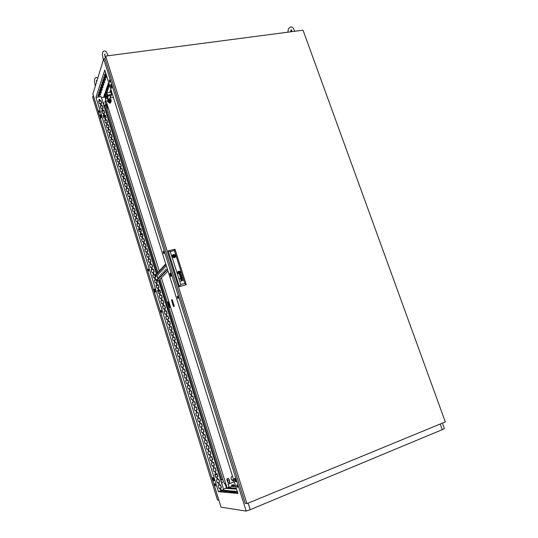 <?xml version="1.0" encoding="UTF-8"?>
<svg xmlns="http://www.w3.org/2000/svg" width="538" height="538" viewBox="0 0 538 538"><rect width="100%" height="100%" fill="white"/><g stroke="black" fill="none" stroke-linecap="round" stroke-linejoin="round"><path stroke-width="0.81" d="M101.104 91.729L100.727 91.682M99.967 91.796L99.026 92.751M98.972 99.866L99.53 100.229L99.913 99.819L99.328 99.362L98.972 99.866M99.846 100.055L98.952 99.725M100.458 104.648L101.016 105.004L101.4 104.58L100.821 104.137L100.458 104.648M101.332 104.829L100.438 104.5M101.951 109.436L102.509 109.799L102.892 109.389L102.314 108.925L101.951 109.436M102.825 109.624L101.931 109.281M103.444 114.238L104.002 114.601L104.385 114.17L103.807 113.726L103.444 114.238M104.318 114.426L103.424 114.083M104.937 119.046L105.495 119.409L105.878 118.965L105.307 118.535L104.937 119.046M105.811 119.234L104.923 118.885M106.437 123.868L106.995 124.231L107.385 123.814L106.806 123.35L106.437 123.868M107.311 124.056L106.423 123.7M107.943 128.703L108.501 129.066L108.884 128.616L108.313 128.185L107.943 128.703M108.817 128.891L108.474 128.387L107.923 128.528M109.449 133.545L110.008 133.908L110.391 133.458L109.819 133.027L109.449 133.545M110.324 133.733L109.987 133.229L109.436 133.37M110.962 138.4L111.514 138.764L111.904 138.327L111.332 137.876L110.962 138.4M111.83 138.589L111.494 138.078L110.942 138.212M112.476 143.263L113.027 143.626L113.417 143.189L112.846 142.738L112.476 143.263M113.343 143.458L113.007 142.94L112.455 143.074M113.989 148.138L114.54 148.501L114.937 148.078L114.359 147.607L113.989 148.138M114.856 148.333L114.527 147.809L113.975 147.943M115.509 153.027L116.06 153.384L116.457 152.96L115.885 152.496L115.509 153.027M116.376 153.222L116.047 152.691L115.495 152.826M117.035 157.923L117.587 158.28L117.977 157.822L117.405 157.385L117.035 157.923M117.896 158.118L117.573 157.58L117.022 157.715M118.562 162.826L119.106 163.189L119.503 162.725L118.938 162.294L118.562 162.826M119.423 163.027L119.1 162.483L118.548 162.611M120.088 167.748L120.64 168.105L121.037 167.661L120.465 167.204L120.088 167.748M120.949 167.943L120.7 167.432L120.082 167.526M121.622 172.678L122.173 173.034L122.563 172.53L121.918 172.147L121.622 172.678M122.482 172.873L122.166 172.321L121.615 172.449M123.162 177.614L123.706 177.977L124.11 177.547L123.538 177.069L123.162 177.614M124.016 177.816L123.774 177.291L123.155 177.379M124.702 182.564L125.246 182.927L125.65 182.496L125.085 182.019L124.702 182.564M125.556 182.772L125.314 182.234L124.695 182.321M126.242 187.527L126.786 187.89L127.19 187.412L126.625 186.975L126.242 187.527M127.17 187.607L126.242 187.278M127.788 192.503L128.333 192.86L128.737 192.389L128.178 191.945L127.788 192.503M128.716 192.584L127.788 192.241M129.342 197.486L129.887 197.843L130.29 197.385L129.725 196.928L129.342 197.486M130.263 197.567L129.342 197.217M130.895 202.476L131.433 202.839L131.844 202.362L131.285 201.918L130.895 202.476M131.817 202.564L130.895 202.207M132.456 207.486L132.994 207.843L133.404 207.386L132.839 206.922L132.456 207.486M133.377 207.567L132.456 207.204M134.016 212.503L134.554 212.86L134.964 212.402L134.406 211.938L134.016 212.503M134.85 212.718L134.628 212.14L134.023 212.214M135.576 217.527L136.114 217.89L136.524 217.386L135.973 216.962L135.576 217.527M136.497 217.614L135.589 217.231M137.15 222.571L137.681 222.927L138.098 222.463L137.54 221.999L137.15 222.571M137.977 222.786L137.829 222.241L137.156 222.268M138.717 227.621L139.335 227.964L139.658 227.446L139.026 227.056L138.717 227.621M139.638 227.702L138.73 227.305M140.29 232.678L140.822 233.041L141.238 232.53L140.687 232.107L140.29 232.678M141.117 232.907L140.909 232.302L140.31 232.362M141.871 237.756L142.483 238.099L142.812 237.574L142.267 237.171L141.871 237.756M142.691 237.984L142.55 237.413L141.891 237.426M143.451 242.84L144.063 243.183L144.399 242.678L143.767 242.268L143.451 242.84M144.271 243.068L144.076 242.45L143.478 242.497M145.038 247.931L145.65 248.28L145.986 247.776L145.354 247.359L145.038 247.931M145.852 248.173L145.663 247.541L145.065 247.588M146.625 253.042L147.237 253.385L147.573 252.88L146.948 252.463L146.625 253.042M147.432 253.277L147.251 252.645L146.659 252.685M148.219 258.159L148.824 258.502L149.167 257.998L148.542 257.581L148.219 258.159M149.019 258.401L148.905 257.803L148.259 257.796M149.813 263.29L150.418 263.633L150.754 263.075L150.142 262.705L149.813 263.29M150.613 263.539L150.499 262.927L149.86 262.914M151.413 268.428L152.019 268.778L152.355 268.213L151.743 267.843L151.413 268.428M152.207 268.684L152.099 268.065L151.46 268.045M153.021 273.58L153.619 273.929L153.962 273.391L153.343 272.995L153.021 273.58M153.801 273.842L153.707 273.217L153.068 273.19M154.628 278.745L155.226 279.094L155.569 278.549L154.957 278.159L154.628 278.745M155.401 279.007L155.314 278.375L154.682 278.348M156.235 283.923L156.834 284.272L157.177 283.701L156.565 283.331L156.235 283.923M157.009 284.185L156.975 283.593L156.296 283.513M157.849 289.114L158.448 289.457L158.784 288.859L158.185 288.516L157.849 289.114M158.616 289.383L158.542 288.731L157.916 288.691M159.47 294.313L160.062 294.656L160.418 294.138L159.806 293.714L159.47 294.313M160.223 294.582L160.203 293.977L159.544 293.882M161.091 299.525L161.682 299.868L162.039 299.343L161.427 298.92L161.091 299.525M161.837 299.8L161.783 299.135L161.171 299.081M162.711 304.743L163.303 305.093L163.666 304.569L163.054 304.138L162.711 304.743M163.458 305.026L163.451 304.4L162.806 304.293M164.346 309.982L164.931 310.332L165.294 309.801L164.689 309.37L164.346 309.982M165.079 310.271L165.079 309.632L164.44 309.518M165.973 315.228L166.558 315.577L166.928 315.046L166.323 314.616L165.973 315.228M166.699 315.517L166.672 314.824L166.081 314.757M167.614 320.487L168.192 320.836L168.542 320.218L167.883 319.895L167.614 320.487M168.327 320.782L168.354 320.13L167.721 320.002M169.255 325.759L169.833 326.109L170.203 325.571L169.605 325.14L169.255 325.759M169.961 326.062L169.995 325.396L169.369 325.268M170.896 331.045L171.548 331.368L171.83 330.769L171.252 330.419L170.896 331.045M171.595 331.347L171.635 330.675L171.023 330.54M172.543 336.337L173.122 336.687L173.478 336.062L172.819 335.732L172.543 336.337M173.229 336.647L173.317 336.015L172.678 335.82M174.191 341.643L174.843 341.973L175.126 341.361L174.473 341.038L174.191 341.643M174.87 341.96L174.937 341.267L174.339 341.119M175.852 346.963L176.498 347.292L176.794 346.707L176.208 346.331L175.852 346.963M176.518 347.279L176.625 346.633L176.007 346.432M177.506 352.296L178.152 352.625L178.441 352.007L177.87 351.657L177.506 352.296M178.165 352.619L178.286 351.96L177.674 351.751M179.167 357.642L179.813 357.965L180.102 357.346L179.537 356.997L179.167 357.642M179.82 357.965L179.948 357.299L179.349 357.084M180.835 362.995L181.474 363.325L181.77 362.699L181.205 362.35L180.835 362.995M181.474 363.325L181.615 362.652L181.024 362.43M182.51 368.362L183.142 368.691L183.451 368.1L182.806 367.736L182.51 368.362M183.128 368.698L183.31 368.066L182.705 367.79M184.184 373.742L184.816 374.071L185.126 373.473L184.48 373.116L184.184 373.742M184.796 374.078L184.985 373.439L184.386 373.157M185.859 379.135L186.491 379.465L186.794 378.833L186.161 378.503L185.859 379.135M186.457 379.478L186.639 378.779L186.081 378.544M187.54 384.542L188.239 384.845L188.448 384.159L187.849 383.903L187.54 384.542M188.132 384.885L188.361 384.28L187.769 383.937M189.228 389.963L189.847 390.292L190.163 389.653L189.537 389.317L189.228 389.963M189.8 390.306L190.049 389.694L189.47 389.351M190.916 395.39L191.535 395.726L191.824 395.006L191.232 394.744L190.916 395.39M191.481 395.739L191.736 395.121L191.172 394.771M192.611 400.837L193.229 401.166L193.546 400.521L192.927 400.185L192.611 400.837M193.162 401.187L193.438 400.588L192.873 400.205M194.305 406.291L194.917 406.627L195.254 406.002L194.628 405.639L194.305 406.291M194.843 406.641L195.126 406.002L194.581 405.652M196.007 411.758L196.619 412.095L196.955 411.469L196.336 411.099L196.007 411.758M196.531 412.115L196.834 411.503L196.296 411.113M197.715 417.239L198.387 417.549L198.623 416.836L197.971 416.607L197.715 417.239M198.226 417.596L198.529 416.943L198.018 416.587M199.423 422.733L200.096 423.043L200.331 422.33L199.685 422.095L199.423 422.733M199.921 423.09L200.257 422.498L199.739 422.074M201.138 428.241L201.804 428.551L202.046 427.831L201.4 427.596L201.138 428.241M201.622 428.598L201.972 428.04L201.461 427.575M202.853 433.756L203.519 434.072L203.761 433.352L203.122 433.11L202.853 433.756M203.324 434.112L203.687 433.554L203.189 433.083M204.575 439.29L205.234 439.607L205.482 438.88L204.85 438.638L204.575 439.29M205.032 439.647L205.408 439.082L204.924 438.611M206.303 444.839L206.955 445.148L207.211 444.422L206.579 444.18L206.303 444.839M206.747 445.195L207.13 444.583L206.659 444.153M208.031 450.393L208.683 450.71L208.939 449.976L208.314 449.734L208.031 450.393M208.462 450.75L208.865 450.219L208.401 449.701M209.759 455.968L210.412 456.285L210.701 455.612L210.049 455.296L209.759 455.968M210.183 456.318L210.593 455.74L210.15 455.269M211.501 461.55L212.14 461.866L212.409 461.127L211.79 460.878L211.501 461.55M211.911 461.907L212.335 461.362L211.898 460.844M213.243 467.145L213.882 467.468L214.151 466.715L213.539 466.473L213.243 467.145M213.64 467.502L214.07 467.038L213.647 466.439M214.985 472.761L215.852 472.889L215.503 472.041L214.985 472.761L215.523 472.082M215.375 473.11L215.819 472.606L215.402 472.041M216.74 478.383L217.365 478.706L217.648 477.946L216.982 477.724L216.74 478.383M217.11 478.733L217.567 478.228L217.164 477.663M218.489 484.018L219.181 484.314L219.403 483.581L218.805 483.326L218.489 484.018M218.852 484.361L219.322 483.817L218.926 483.299M220.25 489.667L220.869 489.997L221.158 489.224L220.567 488.968L220.25 489.667M220.6 490.01L221.078 489.506L220.694 488.941M148.165 270.284L148.118 268.966L148.777 270.648L148.562 271.051L148.165 270.284M148.777 270.681L148.414 269.256M99.066 112.045L98.992 110.539L99.55 112.112L99.402 112.65L99.066 112.045M99.55 112.207L99.295 110.909M109.47 81.675L109.422 79.987L110.021 81.702L109.833 82.301L109.47 81.675M110.021 81.91L109.934 80.989M214.709 484.751L214.588 483.743L214.978 483.924L215.442 485.888L214.709 484.751M215.509 485.458L214.985 483.931M160.99 311.63L160.949 310.359L161.642 312.074L161.427 312.457L160.99 311.63M161.642 312.087L161.245 310.641M177.432 297.561L177.419 296.156L178.179 298.032L177.903 298.435L177.432 297.561M178.179 298.119L177.708 296.391M236.807 486.184L236.686 485.074L237.157 485.289L237.641 487.428L236.807 486.184M237.749 487.031L237.097 485.202M163.31 252.705L163.35 251.246L164.016 253.075L163.801 253.546L163.31 252.705M164.009 253.196L163.586 251.488M98.918 95.771L98.4 96.141L99.153 96.073L98.918 95.771M99.698 93.383L99.18 93.753L99.987 93.659L99.698 93.383M100.492 90.969L99.967 91.339L100.781 91.245L100.492 90.969M101.292 88.514L100.767 88.898L101.581 88.797L101.292 88.514M102.106 86.033L101.574 86.423L102.395 86.322L102.106 86.033M102.933 83.525L102.395 83.908L103.222 83.814L102.933 83.525M103.76 80.976L103.222 81.366L104.056 81.265L103.76 80.976M104.607 78.393L104.063 78.79L104.903 78.689L104.607 78.393M105.461 75.777L104.897 76.087L105.381 76.241L105.858 75.845L105.199 75.845M221.595 490.656L222.241 490.495L221.595 490.656M223.297 490.811L223.949 490.643L223.297 490.811M225.025 490.959L225.684 490.797L225.025 490.959M226.78 491.113L227.439 490.945L226.78 491.113M228.556 491.268L229.222 491.1L228.556 491.268M230.358 491.423L231.031 491.255L230.358 491.423M232.187 491.584L232.867 491.416L232.187 491.584M234.043 491.745L234.729 491.577L234.043 491.745M235.926 491.907L236.619 491.739L235.926 491.907M157.661 284.938L157.17 285.51L156.484 285.254M157.567 284.965L157.432 285.382M141.669 233.741L141.433 234.81L140.586 233.996M141.481 233.788L141.736 234.629M140.055 228.69L140.317 229.37L139.88 229.8L139.221 229.625L139.053 228.926M139.846 228.744L140.183 229.618M103.41 110.559L102.919 111.245L102.153 110.761M103.276 110.579L103.363 110.976M107.822 89.194L106.322 89.523M107.835 89.16L106.215 89.543M110.451 90.492L110.398 90.942M110.263 91.036L110.64 91.312M106.484 89.503L107.808 89.247M106.578 89.49L107.795 89.288M106.665 89.476L106.194 89.543M175.825 346.822L176.538 346.526M216.827 478.558L217.567 478.221M174.178 341.583L174.944 341.28M175.993 346.64L176.652 346.694M174.339 341.388L175.025 341.442M173.33 256.249L173.438 256.888L174.104 256.431M174.251 256.041L173.566 256.155L174.016 256.465L174.251 256.041M178.845 273.055L178.535 272.47L178.972 273.176L179.746 272.631L179.288 271.905L178.529 272.282M182.274 278.926L182.274 278.254L182.005 279.054L180.876 278.348L181.34 279.188L180.633 278.556L182.059 277.716M182.214 278.543L181.367 278.173L181.783 278.825L182.214 278.543M180.99 274.615L180.613 275.026L180.156 274.36L180.99 274.615M179.793 273.129L179.013 273.465L178.253 272.719L178.905 273.418L179.564 273.311L180.082 272.631L179.611 271.838L178.455 271.966M178.394 271.764L178.044 272.645L178.892 273.58L180.116 273.015L179.853 271.825L180.183 272.315M179.894 273.291L180.176 272.322M177.769 272.894L178.562 273.815L179.524 273.929L180.425 273.223L180.519 272.255L179.914 271.387L178.744 271.145L177.836 271.858L177.769 272.894M180.156 273.593L180.56 272.645L180.169 271.629L179.241 271.132L178.091 271.495M180.008 273.452L178.845 273.748L177.917 272.827L178.703 273.681L179.726 273.66L180.398 272.685L179.995 271.703L179.073 271.273L178.226 271.65M175.206 257.305L175.623 256.189L175.085 254.945L173.438 254.467L172.301 255.489L172.57 257.05L174.124 257.796L175.482 256.902L175.415 255.409L174.083 254.461L172.624 254.945M175.401 255.389L173.458 255.025L172.227 256.182M179.645 274.555L179.887 275.18L179.598 274.649L180.028 274.4L180.539 275.2L181.151 274.999M179.51 274.393L180.728 274.017L179.45 274.474L180.183 275.355M182.981 280.513L180.6 281.145L181.528 280.695L181.232 279.753M181.333 279.679L182.611 279.323L181.333 279.679M181.831 280.614L181.346 279.948L182.664 279.511M179.759 272.927L178.999 273.311L178.347 272.477L179.423 271.872M172.449 256.861L174.204 257.272L175.617 256.061M177.917 272.8L177.87 272.41L177.917 272.8M179.45 271.542L178.663 271.562L179.457 271.535M180.916 274.952L180.156 274.36M181.36 278.18L182.12 278.765M181.393 279.175L180.815 278.428M180.734 278.193L182.026 277.79M181.824 280.614L181.38 279.908M178.488 272.161L179.443 271.885M178.851 273.048L179.719 272.806M174.574 257.13L175.092 256.196M175.206 256.169L173.727 255.429L172.853 255.557M108.568 86.867L108.151 86.531L107.459 87.028M105.018 115.34L104.621 115.408M105.63 116.336L104.473 116.733L103.303 116.121M105.609 116.269L104.325 116.571L103.195 115.757M103.431 114.177L103.921 113.921M104.083 114.587L104.271 114.197M216.303 474.012L215.893 473.891M216.935 473.689L215.98 473.857M215.859 474.973L214.729 474.442M217.144 474.361L215.852 474.973L214.743 474.334M159.591 290.076L158.844 290.244M159.645 290.022L159.053 290.184M159.921 291.004L158.777 291.448L157.647 290.883M160.008 290.923L158.723 291.367L157.56 290.587L159.759 289.995L160.593 292.672M158.549 289.424L158.71 289.114M158.468 289.451L158.67 289.155M232.416 475.841L231.192 477.119L231.078 479.028L232.194 480.468L233.922 480.636M229.006 479.055L227.89 478.235L226.848 479.096L228.011 482.7L229.235 482.64L229.739 481.597L229.006 479.055L227.883 478.235M108.636 102.395L109.934 103.168L110.781 102.146M233.902 480.555L233.055 480.737M228.415 482.855L229.524 481.692L228.805 479.049M110.673 102.711L110.64 102.267M168.602 302.645L168.038 301.757L167.984 302.786L169.766 307.622L168.602 302.645M106.995 107.593L107.439 108.185L107.466 107.149L106.369 104.204L106.995 107.593L107.513 107.513M168.623 302.712L169.8 306.499M106.981 105.488L107.398 106.84M221.764 483.467L222.497 482.431L221.999 481.94L221.347 482.135M221.737 481.927L222.261 482.599L221.743 483.42M227.278 481.275L227.897 481.026L228.051 480.246L227.561 479.755L226.875 479.983M227.285 479.741L227.816 480.481L227.265 481.241M103.309 103.626L104.063 102.913L102.953 102.496M103.047 102.778L103.962 103.437M103.773 96.625L104.439 96.605M107.008 95.199L107.008 95.972L107.008 95.199M108.394 99.194L107.499 100.788L108.723 102.301L110.687 102.153L111.258 101.205L111.063 100.162M107.862 100.983L108.454 99.012L107.862 100.983L109.012 102.099L110.539 101.857L111.137 99.893L109.981 98.777L107.701 99.153L107.304 97.196M107.553 100.122L107.647 101.467L108.669 102.408L110.034 102.55L111.164 101.541M108.831 99.738L109.315 100.821L110.438 100.371M110.478 99.846L109.49 99.2L108.817 99.927L109.839 100.741L110.478 99.846M161.42 277.87L227.103 487.953L228.959 487.213L228.065 484.16L229.255 487.428L231.784 486.426L231.427 485.303L233.075 484.651L233.895 484.92L232.248 485.572L232.456 486.567M233.895 484.92L234.07 486.675M166.982 267.83L167.11 268.247M165.516 269.659L165.529 269.034L165.516 269.659M164.224 271.017L164.218 270.399L164.224 271.017M162.953 272.363L162.967 271.751L162.953 272.363M161.703 273.687L161.716 273.082L161.703 273.687M160.465 274.992L160.452 274.393L160.465 274.992M159.248 276.283L159.235 275.685L159.248 276.283M158.044 277.561L158.024 276.962L158.044 277.561M155.368 279.034L155.038 278.597M105.266 57.257L104.849 55.481M104.776 55.226L104.547 54.318L105.206 54.042M108.192 55.75L106.181 51.554L104.883 50.902L103.504 51.157L102.758 52.065L102.388 53.921L103.262 60.135M96.632 81.561L96.356 80.552L97.022 80.317M97.842 77.929L95.959 77.425L94.614 78.958L94.574 82.482L95.3 85.865M291.926 31.634L291.784 31.15M291.724 30.982L291.441 29.819M294.75 31.265L293.21 27.983L291.946 27.082L290.486 26.954L288.516 28.608L287.796 32.172M291.105 29.751L290.607 31.803M105.307 115.293L106.047 117.667M106.8 120.102L107.546 122.489M108.299 124.917L109.046 127.311M109.806 129.745L110.552 132.146M111.312 134.587L112.065 136.995M112.825 139.436L113.579 141.85M114.338 144.298L115.092 146.719M115.852 149.167L116.612 151.602M117.378 154.05L118.138 156.491M118.898 158.939L119.665 161.393M120.425 163.841L121.191 166.303M121.958 168.757L122.725 171.225M123.491 173.68L124.265 176.155M125.024 178.616L125.798 181.098M126.564 183.559L127.345 186.054M128.111 188.515L128.891 191.017M129.658 193.485L130.438 195.993M131.211 198.461L131.992 200.983M132.765 203.451L133.552 205.98M134.318 208.455L135.112 210.99M135.885 213.465L136.672 216.014M137.446 218.489L138.246 221.044M139.012 223.526L139.813 226.088M140.586 228.569L141.386 231.145M142.16 233.626L142.967 236.209M143.74 238.697L144.547 241.286M145.321 243.775L146.134 246.37M146.908 248.865L147.721 251.475M148.495 253.97L149.315 256.586M150.089 259.081L150.909 261.703M151.689 264.205L152.51 266.841M100.835 100.936L101.568 103.289M102.321 105.71L103.054 108.071M153.754 270.722L154.11 271.986M154.89 274.494L155.173 275.395M155.401 276.135L155.717 277.144M156.497 279.652L156.686 280.264M156.914 280.991L157.325 282.315M158.105 284.824L158.939 287.494M159.725 290.002L160.559 292.685M161.339 295.201L162.18 297.891M162.96 300.406L163.801 303.102M164.588 305.624L165.428 308.335M166.215 310.856L167.062 313.573M167.849 316.095L168.697 318.826M169.483 321.354L170.338 324.084M171.124 326.62L171.978 329.364M172.772 331.892L173.626 334.649M174.42 337.185L175.28 339.949M176.067 342.484L176.935 345.261M177.722 347.804L178.589 350.581M179.383 353.123L180.25 355.921M181.044 358.463L181.918 361.267M182.712 363.816L183.586 366.627M184.379 369.176L185.26 372M186.054 374.556L186.942 377.387M187.735 379.942L188.623 382.78M189.416 385.342L190.304 388.194M191.104 390.756L191.992 393.614M192.792 396.176L193.687 399.048M194.487 401.617L195.381 404.489M196.188 407.071L197.083 409.949M197.89 412.538L198.784 415.417M199.591 418.019L200.492 420.898M201.306 423.507L202.201 426.392M203.021 429.015L203.922 431.9M204.736 434.529L205.637 437.421M206.457 440.057L207.365 442.956M208.186 445.605L209.087 448.504M209.914 451.16L210.822 454.059M211.649 456.728L212.557 459.634M213.391 462.31L214.299 465.215M215.133 467.905L216.041 470.817M216.881 473.514L217.789 476.426M218.63 479.129L219.181 480.777M226.895 487.939L225.812 488.37L226.982 488.457L228.845 487.717L227.877 487.643M236.518 488.894L234.655 489.042L236.357 488.363M235.98 488.235L234.07 488.995L232.84 488.901L234.736 488.148L235.98 488.235M234.158 488.1L232.261 488.86L231.044 488.766L232.934 488.013L234.158 488.1M232.362 487.973L230.479 488.726L229.275 488.632L231.152 487.885L232.362 487.973M230.587 487.845L228.717 488.591L227.534 488.497L230.587 487.845M225.032 490.387L222.678 491.329L225.953 490.468L225.032 490.387L225.16 490.784M228.549 490.683L226.162 491.638L229.491 490.764L228.549 490.683L228.67 491.093M232.16 490.992L229.746 491.954L230.708 492.041L233.129 491.073L232.16 490.992L232.288 491.409M235.873 491.308L233.431 492.283L234.427 492.378L236.875 491.389L235.873 491.308L236.014 491.739M237.641 492.458L237.231 492.626L237.709 492.667M235.859 486.796L231.575 486.507M221.071 489.385L220.264 489.708M158.488 280.574L223.667 489.58L218.462 491.651L237.957 493.447L104.749 69.98L95.972 97.324L218.462 491.651M237.379 491.624L235.321 492.452L237.52 492.062M234.003 491.147L231.575 492.122L232.557 492.209L234.985 491.228L234.003 491.147L234.138 491.571M230.338 490.838L227.944 491.799L231.293 490.918L230.338 490.838L230.466 491.248M226.78 490.535L224.407 491.483L225.335 491.564L227.709 490.616L226.78 490.535L226.901 490.938M223.317 490.239L220.977 491.174L224.218 490.32L223.317 490.239L223.438 490.629M106.047 95.065L104.217 95.347L103.605 97.136L104.971 96.921M109.402 84.796L107.728 85.038L108.313 83.336L108.918 83.242M106.88 87.519L107.459 85.838L109.335 85.562L108.757 87.243L106.88 87.519M106.047 89.967L106.611 88.306L108.481 88.03L107.909 89.691L106.047 89.967M105.226 92.388L105.784 90.747L107.64 90.465L107.069 92.106L105.226 92.388M106.537 92.919L106.242 94.5L104.406 94.775L104.964 93.155L106.8 92.879M100.182 95.246L97.882 95.603L98.286 94.338L100.599 93.989L100.182 95.246L100.068 94.87L98.017 95.179M100.976 92.859L98.656 93.209L99.073 91.931L101.393 91.581L100.976 92.859L100.855 92.475L98.797 92.785M101.776 90.438L99.443 90.787L99.86 89.496L102.2 89.147L101.776 90.438L101.655 90.048L99.584 90.357M102.583 87.983L100.236 88.333L100.667 87.022L103.02 86.672L102.583 87.983L102.462 87.593L100.377 87.902M103.404 85.495L101.043 85.845L101.474 84.52L103.841 84.17L103.404 85.495L103.283 85.105L101.184 85.414M104.237 82.98L101.864 83.323L102.301 81.984L104.681 81.635L104.237 82.98L104.116 82.583L102.005 82.892M105.078 80.424L102.691 80.774L103.135 79.409L105.529 79.066L105.078 80.424L104.957 80.028L102.832 80.337M105.932 77.842L103.531 78.185L103.975 76.806L106.389 76.463L105.932 77.842L105.811 77.445L103.673 77.748M106.41 75.28L104.379 75.562L104.836 74.17L106.013 74.002M156.444 274.017L101.097 96.537L95.972 97.324M99.274 100.182L99.806 100.102M110.848 89.382L109.792 92.361M105.455 72.247L105.24 72.906L105.65 72.852M104.856 96.544L103.747 96.712M109.281 84.405L107.876 84.607M109.066 85.596L108.636 86.853L107.028 87.095M108.212 88.071L107.909 89.691M107.371 90.505L106.954 91.722L105.367 91.964M106.127 94.116L104.554 94.352M100.344 94.029L100.068 94.87M101.137 91.621L100.855 92.475M101.938 89.18L101.655 90.048M102.751 86.712L102.462 87.593M103.578 84.21L103.283 85.105M104.412 81.675L104.116 82.583M105.26 79.106L104.957 80.028M106.121 76.504L105.811 77.445M104.52 75.125L106.282 74.876M171.138 276.176L170.539 273.203M111.743 87.559L111.252 84.977M236.148 481.51L234.83 478.457M155.287 291.919L154.695 289.229M101.151 117.492L100.667 115.199M214.063 480.474L212.947 477.683M111.164 90.391L110.572 90.162M107.856 89.113L106.517 88.602M102.623 87.102L101.931 86.833M98.266 94.412L100.317 94.103M104.876 93.41L106.45 93.168M111.03 92.475L111.783 92.361M101.675 89.981L101.225 89.288M108.575 86.389L108.837 85.629M108.003 88.676L106.934 88.259M104.769 105.441L157.136 273.264M159.268 280.096L221.575 479.782M442.438 423.13L444.415 428.578L442.263 429.687L440.219 424.045M103.706 58.978L92.879 93.955L221.051 507.206L246.182 511.1L103.706 58.978L104.971 58.622M248.153 503.178L250.204 509.668L246.182 511.1M235.375 485.249L234.407 485.384M154.944 292.255L154.097 289.525L154.621 288.993L155.469 291.731L154.944 292.255M170.768 276.539L169.833 273.58L170.459 272.948L171.393 275.92L170.768 276.539M111.494 88.252L110.64 85.529L111.05 84.345L111.911 87.075L111.494 88.252M100.922 118.138L100.135 115.616L100.485 114.607L101.272 117.143L100.922 118.138M213.391 480.622L212.476 477.67L213.196 477.69L214.117 480.656L213.391 480.622L213.808 480.461M236.209 481.712L235.341 481.671L234.326 478.437L235.193 478.47L236.209 481.712M250.204 509.668L442.263 429.687M101.716 103.262L99.416 103.626L98.636 101.097L100.929 100.741L101.716 103.262M103.209 108.044L100.909 108.414L100.122 105.885L102.415 105.522L103.209 108.044M104.702 112.839L102.402 113.215L101.615 110.68L103.908 110.31L104.702 112.839M106.194 117.647L103.895 118.024L103.108 115.482L105.408 115.105L106.194 117.647M107.694 122.462L105.394 122.846L104.607 120.304L106.901 119.92L107.694 122.462M109.201 127.284L106.901 127.681L106.107 125.125L108.407 124.735L109.201 127.284M110.707 132.119L108.407 132.523L107.607 129.967L109.907 129.571L110.707 132.119M112.213 136.968L109.913 137.378L109.12 134.809L111.42 134.406L112.213 136.968M113.726 141.824L111.427 142.24L110.626 139.672L112.926 139.261L113.726 141.824M115.246 146.692L112.94 147.116L112.139 144.54L114.446 144.123L115.246 146.692M116.766 151.575L114.459 151.998L113.659 149.416L115.959 148.992L116.766 151.575M118.286 156.464L115.986 156.894L115.179 154.312L117.486 153.881L118.286 156.464M119.813 161.36L117.513 161.803L116.706 159.208L119.006 158.771L119.813 161.36M121.346 166.269L119.039 166.719L118.232 164.124L120.532 163.68L121.346 166.269M122.879 171.192L120.573 171.649L119.759 169.046L122.065 168.596L122.879 171.192M124.412 176.128L122.106 176.585L121.299 173.976L123.599 173.518L124.412 176.128M125.953 181.071L123.646 181.535L122.832 178.919L125.139 178.455L125.953 181.071M127.493 186.02L125.193 186.498L124.372 183.875L126.679 183.404L127.493 186.02M129.039 190.99L126.733 191.467L125.919 188.845L128.226 188.367L129.039 190.99M130.593 195.966L128.286 196.451L127.466 193.821L129.772 193.337L130.593 195.966M132.146 200.95L129.84 201.447L129.019 198.811L131.326 198.314L132.146 200.95M133.7 205.946L131.393 206.451L130.573 203.808L132.879 203.31L133.7 205.946M135.267 210.957L132.953 211.468L132.133 208.818L134.439 208.314L135.267 210.957M136.827 215.98L134.52 216.498L133.693 213.842L136 213.324L136.827 215.98M138.394 221.01L136.087 221.535L135.26 218.872L137.567 218.354L138.394 221.01M139.967 226.054L137.654 226.585L136.827 223.916L139.134 223.391L139.967 226.054M141.541 231.105L139.228 231.643L138.394 228.973L140.707 228.435L141.541 231.105M143.115 236.169L140.808 236.72L139.974 234.037L142.281 233.499L143.115 236.169M144.702 241.246L142.388 241.804L141.555 239.114L143.861 238.569L144.702 241.246M146.282 246.337L143.969 246.895L143.135 244.205L145.448 243.647L146.282 246.337M147.869 251.434L145.556 252.006L144.722 249.302L147.035 248.744L147.869 251.434M149.463 256.545L147.15 257.124L146.309 254.42L148.623 253.849L149.463 256.545M151.057 261.67L148.744 262.248L147.903 259.538L150.216 258.96L151.057 261.67M152.657 266.801L150.344 267.393L149.497 264.676L151.817 264.091L152.657 266.801M154.265 271.946L151.945 272.544L151.097 269.82L153.417 269.229L154.265 271.946M155.556 276.095L155.865 277.104L153.552 277.709L152.705 274.979L155.018 274.38L155.294 275.261M157.069 280.95L157.479 282.275L155.159 282.887L154.312 280.15L156.625 279.545L156.814 280.137M159.093 287.453L156.773 288.072L155.926 285.328L158.239 284.716L159.093 287.453M160.707 292.645L158.394 293.271L157.54 290.527L159.853 289.901L160.707 292.645M162.328 297.85L160.015 298.482L159.154 295.732L161.474 295.1L162.328 297.85M163.956 303.062L161.635 303.708L160.781 300.944L163.095 300.305L163.956 303.062M165.583 308.287L163.263 308.94L162.402 306.176L164.722 305.53L165.583 308.287M167.217 313.526L164.897 314.185L164.036 311.415L166.35 310.762L167.217 313.526M168.851 318.778L166.531 319.444L165.67 316.667L167.984 316.008L168.851 318.778M170.492 324.044L168.172 324.717L167.305 321.932L169.625 321.26L170.492 324.044M172.133 329.317L169.813 329.996L168.945 327.205L171.266 326.532L172.133 329.317M173.781 334.602L171.461 335.295L170.586 332.497L172.913 331.811L173.781 334.602M175.428 339.902L173.108 340.601L172.241 337.797L174.561 337.104L175.428 339.902M177.083 345.214L174.763 345.921L173.888 343.109L176.208 342.41L177.083 345.214M178.744 350.534L176.424 351.247L175.543 348.436L177.87 347.723L178.744 350.534M180.405 355.874L178.085 356.593L177.204 353.769L179.524 353.056L180.405 355.874M182.073 361.22L179.746 361.946L178.865 359.122L181.192 358.395L182.073 361.22M183.74 366.58L181.42 367.32L180.533 364.482L182.859 363.749L183.74 366.58M185.415 371.953L183.088 372.7L182.207 369.855L184.527 369.115L185.415 371.953M187.089 377.333L184.769 378.086L183.882 375.242L186.209 374.488L187.089 377.333M188.771 382.733L186.451 383.493L185.563 380.642L187.883 379.882L188.771 382.733M190.459 388.14L188.132 388.913L187.244 386.049L189.564 385.282L190.459 388.14M192.147 393.56L189.82 394.341L188.932 391.476L191.252 390.702L192.147 393.56M193.841 399.001L191.515 399.781L190.62 396.91L192.947 396.129L193.841 399.001L191.515 399.781M195.536 404.441L193.209 405.242L192.315 402.357L194.642 401.57L195.536 404.441L193.209 405.235M197.238 409.902L194.911 410.709L194.01 407.817L196.336 407.017L197.238 409.902L194.911 410.696M198.939 415.376L196.612 416.19L195.711 413.292L198.038 412.485L198.939 415.376L196.612 416.177M200.647 420.864L198.32 421.678L197.419 418.779L199.746 417.965L200.647 420.864L198.32 421.664M202.362 426.358L200.035 427.185L199.127 424.28L201.461 423.453L202.362 426.358L200.028 427.172M204.077 431.866L201.75 432.707L200.842 429.788L203.169 428.961L204.077 431.866L201.743 432.686M205.798 437.394L203.472 438.235L202.564 435.316L204.891 434.475L205.798 437.394L203.465 438.214M207.527 442.929L205.193 443.783L204.285 440.851L206.612 440.003L207.527 442.929L205.186 443.756M209.255 448.477L206.922 449.338L206.014 446.405L208.34 445.545L209.255 448.477L206.915 449.311M210.983 454.038L208.657 454.913L207.742 451.967L210.069 451.1L210.983 454.038L208.643 454.872M212.725 459.613L210.392 460.494L209.477 457.542L211.804 456.668L212.725 459.613L210.378 460.454M214.46 465.202L212.133 466.09L211.212 463.137L213.546 462.25L214.46 465.202L212.12 466.049M216.209 470.804L213.875 471.698L212.954 468.739L215.287 467.845L216.209 470.804L213.862 471.658M217.957 476.419L215.624 477.327L214.702 474.355L217.029 473.453L217.957 476.419L215.61 477.273M219.712 482.048L217.379 482.963L216.451 479.983L218.784 479.076L219.712 482.048L217.359 482.909M221.468 487.684L219.134 488.612L218.206 485.626L220.54 484.704L221.468 487.684L219.121 488.551M156.975 275.725L157.97 278.913M235.341 481.671L235.792 481.49M100.135 115.616L100.545 115.549M110.64 85.529L111.084 85.468M169.833 273.58L170.284 273.465M154.097 289.525L154.507 289.417M101.164 90.122L100.915 89.335M220.506 485.014L221.293 487.69M98.683 101.265L100.868 100.929L101.601 103.283M100.176 106.047L102.354 105.704L103.088 108.064M101.662 110.841L103.847 110.492L104.58 112.859M103.155 115.643L105.34 115.287L106.08 117.667M104.654 120.458L106.84 120.095L107.58 122.482M106.154 125.28L108.34 124.91L109.086 127.304M107.654 130.115L109.839 129.739L110.593 132.14M109.167 134.964L111.346 134.581L112.099 136.988M110.673 139.819L112.859 139.429L113.612 141.844M112.186 144.682L114.372 144.292L115.132 146.713M113.706 149.564L115.892 149.161L116.645 151.595M115.226 154.446L117.412 154.043L118.172 156.484M116.746 159.349L118.932 158.932L119.698 161.387M118.273 164.258L120.458 163.834L121.225 166.296M119.806 169.174L121.992 168.75L122.758 171.219M121.339 174.11L123.525 173.673L124.298 176.148M122.872 179.046L125.065 178.609L125.838 181.091M124.412 184.003L126.605 183.552L127.378 186.047M125.959 188.966L128.145 188.508L128.925 191.01M127.506 193.942L129.692 193.478L130.478 195.987M129.053 198.925L131.245 198.455L132.032 200.977M130.606 203.922L132.799 203.445L133.585 205.973M132.166 208.926L134.359 208.448L135.146 210.983M133.727 213.949L135.919 213.458L136.713 216.007M135.287 218.979L137.486 218.482L138.279 221.037M136.854 224.016L139.053 223.519L139.846 226.081M138.427 229.074L140.62 228.563L141.427 231.132M140.001 234.131L142.2 233.62L143 236.202M141.581 239.208L143.774 238.684L144.581 241.273M143.162 244.292L145.361 243.768L146.168 246.364M144.749 249.39L146.941 248.859L147.755 251.461M146.336 254.501L148.535 253.956L149.349 256.572M147.93 259.625L150.129 259.074L150.943 261.697M149.524 264.757L151.723 264.198L152.543 266.835M151.124 269.894L153.323 269.336L154.144 271.979M152.725 275.053L154.924 274.481L155.2 275.362M155.435 276.122L155.751 277.137M154.332 280.217L156.531 279.639L156.719 280.231M156.948 280.977L157.365 282.302M155.946 285.396L158.145 284.81L158.972 287.48M159.174 295.792L161.373 295.187L162.214 297.877M160.795 301.004L163.001 300.399L163.841 303.096M162.422 306.23L164.621 305.618L165.469 308.321M164.05 311.468L166.249 310.843L167.096 313.56M165.684 316.714L167.883 316.088L168.737 318.812M167.318 321.98L169.524 321.341L170.371 324.078M168.959 327.252L171.165 326.606L172.019 329.35M170.6 332.538L172.806 331.885L173.666 334.636M172.247 337.83L174.453 337.171L175.314 339.935M173.902 343.143L176.108 342.477L176.968 345.248M175.556 348.463L177.762 347.79L178.629 350.574M177.21 353.796L179.416 353.116L180.291 355.907M178.878 359.142L181.084 358.456L181.952 361.254M180.539 364.502L182.745 363.802L183.626 366.613M182.214 369.868L184.42 369.169L185.294 371.987M183.888 375.255L186.094 374.542L186.975 377.373M185.563 380.648L187.769 379.929L188.656 382.774M187.244 386.055L189.45 385.329L190.338 388.18M188.932 391.476L191.138 390.743L192.032 393.601M190.62 396.91L192.826 396.163L193.72 399.035M194.521 401.604L195.415 404.482M196.222 407.058L197.116 409.936M197.923 412.525L198.818 415.403M199.632 418.006L200.526 420.884M201.34 423.493L202.241 426.385M203.055 429.001L203.956 431.886M204.776 434.516L205.677 437.407M206.498 440.044L207.399 442.942M208.219 445.592L209.127 448.49M209.954 451.147L210.856 454.045M211.69 456.715L212.591 459.62M213.425 462.297L214.332 465.202M215.166 467.892L216.074 470.804M216.915 473.501L217.823 476.412M218.663 479.116L219.578 482.041M220.419 484.751L221.333 487.677M111.218 85.071L111.803 86.739M170.485 273.25L170.788 274.01M235.933 480.817L236.081 481.503M229.558 488.255L229.396 487.758M231.313 488.39L231.152 487.885M233.095 488.524L232.934 488.013M234.898 488.665L234.736 488.148M107.069 92.106L106.954 91.722M108.757 87.243L108.636 86.853M227.823 488.121L227.695 487.717M105.636 56.08L246.969 503.662L445.316 421.947L303.049 30.175L105.636 56.08L104.903 58.413L245.288 503.447L246.969 503.662M179.941 279.061L180.27 279.242M179.779 278.549L180.109 278.738M184.81 283.378L174.379 250.526L170.257 251.555L180.674 284.494L184.81 283.378L186.256 284.683L179.315 286.633L168.172 250.883L179.315 286.633M180.129 276.875L181.602 276.949L180.452 277.897L181.878 277.003L180.344 276.727L181.494 275.792L179.759 275.712L181.279 275.94L180.129 276.875M170.257 251.555L168.172 250.883L174.984 249.195L186.256 284.683L179.43 286.525L180.674 284.494M174.379 250.526L174.984 249.195M180.385 277.689L181.602 276.949M181.279 275.94L180.069 276.68M181.548 276.001L179.766 275.718M180.344 276.734L181.871 277.009M180.546 280.964L181.528 280.695M179.584 272.793L179.356 272.107L179.578 272.793L178.905 272.974L178.683 272.282L179.356 272.107L178.683 272.282M175.092 255.799L175.428 255.436M172.738 256.054L172.294 256.498M174.48 255.947L174.877 255.516M93.309 95.354L92.684 97.264L217.473 499.977L218.858 500.132M93.276 95.354L218.825 500.145M231.75 480.138L232.981 479.714L233.304 480.743M232.981 479.714L231.797 480.178M105.468 115.811L104.849 116.329L103.552 115.583M103.531 114.399L104.036 113.962M104.849 116.329L104.997 115.932L103.807 115.542L103.666 115.952M105.394 115.589L104.997 115.932M217.5 478.235L216.881 478.484M217.063 474.092L216.666 474.59L215.099 474.2M215.106 472.969L215.704 472.223M216.666 474.59L215.435 474.341M159.853 290.433L159.241 291.058L157.95 290.48M157.937 289.269L158.495 288.691L157.937 289.276M158.031 290.742L158.212 290.412M159.456 290.85L158.246 290.527M171.474 300.056L173.498 306.505L174.319 306.277L172.294 299.827L171.474 300.056M113.383 97.452L110.209 97.943M107.358 98.38L105.394 98.689L159.255 270.957M174.137 306.324L172.14 299.962L171.501 300.143M105.394 98.689L105.892 100.868L105.347 102.422M224.447 483.675L224.965 483.628L226.471 487.905L227.103 487.953M157.923 272.403L105.677 104.251M160.068 279.269L222.84 479.755M226.76 487.926L223.552 489.203M220.748 480.219L222.671 479.466L220.714 480.118M222.671 479.466L224.481 483.79L224.891 483.622M105.024 97.096L101.447 97.647M105.865 100.936L104.93 101.083L105.643 103.363L105.582 105.313L103.921 105.576M105.71 104.95L103.814 105.246M105.031 101.42L105.737 101.305M105.872 95.569L106.827 92.812L107.513 95.011L106.719 97.291L105.73 95.112M105.118 95.206L105.078 97.27L105.69 97.176L105.831 98.622M105.656 98.649L105.293 97.237M106.827 92.812L110.915 92.193L111.608 94.385L110.788 96.658L110.317 96.732M111.608 94.385L107.513 95.011M110.008 98.797L110.418 95.549L107.97 95.925L107.701 99.153M107.97 95.925L107.533 97.163L106.719 97.291M105.435 96.235L106.047 96.141M107.291 97.371L105.529 97.64M105.078 97.27L104.87 95.246M108.649 102.428L109.127 102.556M109.409 103.108L110.324 102.449M109.012 102.099L109.234 101.494L110.761 101.252M108.077 100.371L109.234 101.494M229.255 487.428L228.731 487.307M234.259 481.705L228.065 484.16M234.279 481.772L228.233 484.166M235.308 485.02L234.091 485.505M229.329 482.525L228.482 482.862M234.03 485.148L232.382 485.807M234.064 485.256L232.416 485.915M231.427 485.303L232.248 485.572M167.365 269.047L156.262 280.715L156.39 281.125L158.502 280.567M165.886 264.346L154.877 276.27L156.988 275.718L166.316 265.711M167.506 269.491L156.39 281.125M167.997 271.051L158.569 280.823M165.751 263.909L154.749 275.859L154.877 276.27M105.098 101.628L105.656 101.541L105.098 101.635M107.035 105.69L106.43 105.791M168.683 302.934L168.071 303.102M169.813 306.559L169.201 306.734M111.554 94.137L110.62 91.157M173.196 256.397L173.592 255.96M174.588 257.097L174.991 256.666M108.36 85.703L108.649 86.618M107.264 86.41L107.432 86.954"/></g></svg>
